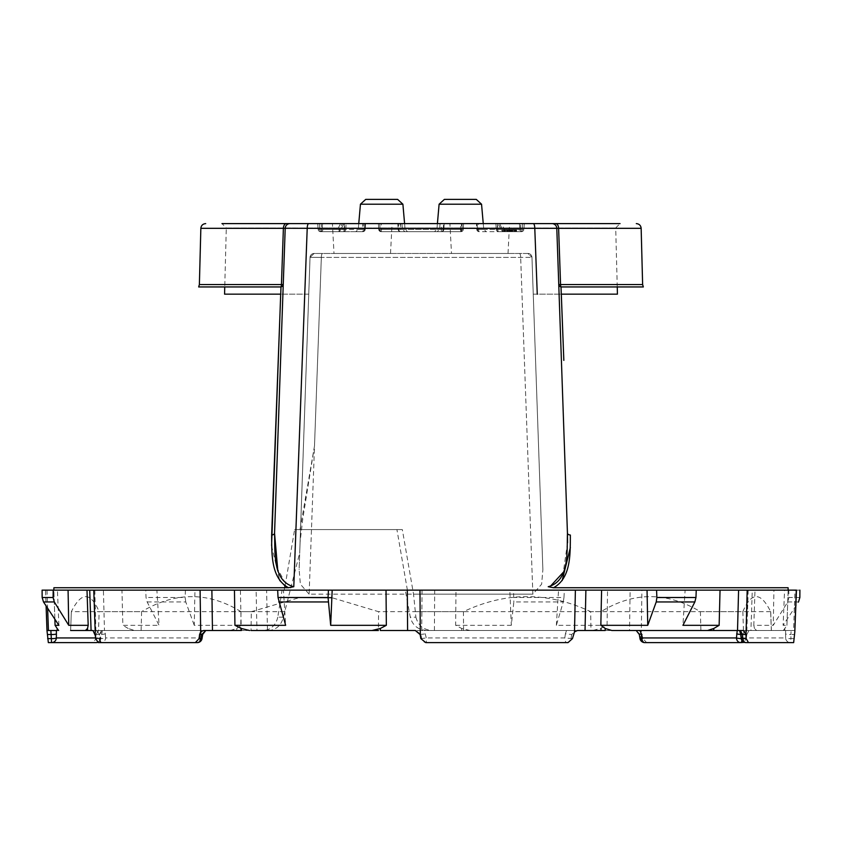 <?xml version="1.0" encoding="UTF-8"?>
<svg xmlns="http://www.w3.org/2000/svg" width="842" height="842" viewBox="0 0 842 842"><rect width="100%" height="100%" fill="white"/><g stroke="black" fill="none" stroke-linecap="round" stroke-linejoin="round"><path stroke-width="0.63" stroke-dasharray="4.21 3.16" d="M503.632 231.676L515.862 231.676L515.862 230.066L503.632 230.066L516.578 230.066L503.642 230.066L503.653 231.676L503.653 230.066L503.653 231.676L503.653 230.066L516.578 230.066L503.853 230.066L515.862 230.066L515.862 231.676L516.241 230.066L516.578 231.676L516.578 230.066L516.578 231.676L516.241 230.066L515.862 231.676L516.578 231.676L515.746 231.676L515.714 230.066L515.714 231.676L516.241 230.066L516.578 231.676L516.578 230.066L516.578 231.676L503.632 231.676L503.632 230.066L503.632 231.676L506.758 231.676L506.758 230.066L506.758 231.676L504.147 231.676L504.147 230.066L503.632 231.676L503.632 230.066L503.632 231.676L504.147 230.066L503.632 231.676L503.842 230.066L503.842 231.676L516.23 231.676L511.462 231.676L511.462 230.066L511.462 231.676L516.241 231.676L516.241 230.066L516.578 231.676L508.81 231.676L508.81 230.066L508.81 231.676L503.874 231.676L503.884 230.066L503.653 231.676L503.748 230.066L503.748 231.676L515.714 231.676L515.714 230.066L515.736 231.676L516.578 231.676L516.578 230.066L516.578 231.676L503.99 231.676L503.99 230.066L503.642 231.676L503.632 230.066L503.642 231.676L506.758 231.676L506.758 230.066L506.758 231.676L503.632 231.676L503.653 230.066L503.653 231.676L504.558 231.676L503.632 231.676L503.642 230.066L503.642 231.676L510.115 231.676L510.115 230.066L510.115 231.676L503.99 231.676L503.99 230.066L503.642 231.676L516.578 231.676L504.474 231.676L504.474 230.066L504.474 231.676L503.884 231.676L521.419 231.676L503.642 231.676L503.632 230.066M513.831 230.066L508.105 230.066L513.831 230.066L508.105 230.066L513.831 230.066L508.105 230.066L513.831 230.066L513.831 231.676L508.105 231.676L508.105 230.066L508.105 231.676L513.831 231.676L508.105 231.676L508.105 230.066L508.105 231.676L513.831 231.676L513.831 230.066L513.831 231.676L508.105 231.676L508.105 230.066L508.105 231.676L513.831 231.676M515.325 231.676L503.653 231.676L503.863 230.066L503.884 231.676A2.421 0.621 -90 0 0 504.484 229.466L501.664 230.276L498.085 223.604L499.59 223.604L502.495 229.466L501.664 230.276A2.421 2.421 0 0 0 503.863 231.676L516.578 231.676L503.653 231.676L515.241 231.676L515.23 230.066L515.325 231.676L515.325 230.066M462.258 223.604L461.953 229.466L462.258 223.604L440.092 223.604L462.258 223.604M460.774 223.604L463.605 223.604L463.3 229.382L463.605 223.604L461.49 223.604L461.184 229.466L463.3 229.382A2.421 2.421 0 0 1 460.879 231.676L437.166 231.676L460.879 231.676A2.421 2.421 0 0 0 463.3 229.382L460.469 229.466L460.774 223.604L400.445 223.604L400.75 229.466L398.119 229.382L398.782 229.466L398.119 229.382L397.824 223.604L398.466 223.604L362.681 223.604L362.365 229.466L365.228 229.382L365.523 223.604L364.881 223.604L400.445 223.604M200.849 228.319L283.386 228.319L281.438 284.543A4.841 3.052 90 0 1 280.996 286.943L224.751 286.943L226.298 227.94L615.702 227.94L226.298 227.94L221.962 223.604L620.038 223.604L290.048 223.604A4.841 4.841 0 0 0 285.206 228.277L534.786 228.319L537.259 294.153M441.461 231.676L441.25 229.466L381.531 229.466L381.226 223.604L401.908 223.604L378.395 223.604L378.711 229.466L381.121 231.676A2.421 2.421 0 0 1 378.7 229.382L378.395 223.604L378.7 229.382L378.395 223.604L477.119 223.604L441.555 223.604L441.25 229.466L443.881 229.382L444.176 223.604L443.881 229.382L444.176 223.604L443.881 229.382L443.218 229.466A2.421 1.768 -90 0 1 441.461 231.676L381.121 231.676A2.421 2.421 0 0 1 378.7 229.382A2.421 2.421 0 0 0 381.121 231.676L441.461 231.676A2.421 1.768 90 0 0 443.218 229.466L443.881 229.382A2.421 2.421 3 0 1 441.461 231.676A2.421 2.421 0 0 0 443.881 229.382A2.421 2.421 -90 0 1 441.461 231.676L443.881 229.382M522.682 223.604L476.477 223.604L476.772 229.382A2.421 2.421 90 0 0 479.193 231.676L521.419 231.676L479.193 231.676A2.421 0.6 -90 0 1 478.593 229.466L478.288 223.604L520.882 223.604L497.517 223.604L497.822 229.466L520.377 229.466L520.882 223.604L524.345 223.604L520.882 223.604L520.377 229.466L523.829 229.466L477.435 229.466A2.421 1.768 90 0 0 479.193 231.676L476.782 229.466L523.829 229.466L522.166 229.466L522.682 223.604L524.345 223.604L522.682 223.604L522.166 229.466L504.484 229.466L501.39 223.604L522.682 223.604M478.288 223.604L476.477 223.604L476.772 229.382A2.421 2.421 -3 0 0 479.193 231.676A2.421 1.768 -90 0 1 477.435 229.466L476.782 229.466M381.226 223.604L441.555 223.604M340.61 223.604L342.41 223.604L339.505 229.466L340.336 230.276L337.516 229.466L340.61 223.604L319.318 223.604L362.681 223.604M363.712 223.604L317.655 223.604L318.171 229.466A2.421 2.421 0 0 0 320.581 231.676A2.421 2.421 0 0 1 318.171 229.466L337.516 229.466A2.421 0.621 90 0 0 338.137 231.676L320.581 231.676A2.421 0.758 -90 0 1 319.834 229.466L319.318 223.604L319.834 229.466A2.421 0.758 -90 0 0 320.581 231.676L362.807 231.676A2.421 2.421 0 0 0 365.228 229.382A2.421 2.421 0 0 1 362.807 231.676L355.829 231.676L362.807 231.676A2.421 2.421 0 0 0 365.228 229.382L365.523 223.604L365.228 229.382L363.407 229.466L363.712 223.604L365.523 223.604L365.228 229.382L364.565 229.466A2.421 1.768 90 0 1 362.807 231.676A2.421 1.768 90 0 0 364.565 229.466L365.228 229.382A2.421 2.421 0 0 1 362.807 231.676L338.137 231.676A2.421 2.421 0 0 0 340.336 230.276L343.915 223.604L322.591 223.604L346.104 223.604L344.483 223.604L344.178 229.466L345.799 229.382L346.104 223.604L345.799 229.382A2.421 2.421 0 0 1 343.378 231.676L320.581 231.676A2.421 1.042 90 0 0 321.623 229.466L318.171 229.466L317.655 223.604L344.483 223.604M332.432 223.604L392.077 223.604L332.432 223.604L333.99 253.474L390.509 253.474L333.99 253.474M499.59 223.604L497.517 223.604M400.076 223.604L397.824 223.604L398.119 229.382L400.392 229.466L400.076 223.604L461.49 223.604M449.923 223.604L509.568 223.604L449.923 223.604L451.491 253.474L508.01 253.474L451.491 253.474M617.249 286.943L615.702 227.94L620.038 223.604L555.583 223.604A4.841 3.031 -90 0 1 558.614 228.319L556.794 228.277A4.841 4.841 0 0 0 551.952 223.604L290.048 223.604A4.841 4.841 0 0 0 285.206 228.277L274.555 533.291A4.841 2.052 -178 0 1 271.64 535.059M533.249 223.604A4.841 1.537 -90 0 1 534.786 228.319L556.794 228.277L567.445 533.291L556.794 228.277A4.841 4.841 0 0 0 551.952 223.604L555.583 223.604M53.909 587.737L284.607 587.737L284.196 590.137L240.402 590.137L256.115 590.137L256.957 630.511L268.451 630.511L70.623 630.511L104.482 630.511L103.408 590.137L121.964 590.137L68.076 590.137M58.898 625.322L57.424 590.137L42.1 590.137M87.6 630.511L98.525 630.511L99.156 611.681L251.305 611.681L251.042 630.511L378.416 630.511L378.553 611.681L331.853 597.694M98.525 630.511L241.401 630.511M788.133 590.137L784.576 590.137L783.102 625.322L786.923 625.322L788.133 590.137L795.006 590.137L793.574 630.511L795.027 630.511L743.297 630.511M71.338 611.681L70.623 630.511L71.338 611.681C81.295 591.631 90.568 591.631 99.156 611.681M380.342 630.511L605.177 630.511M713.753 630.511L426.705 630.511L434.398 630.511L434.693 590.137L509.82 590.137L511.315 625.322L513.841 601.956L563.266 601.956L556.362 625.322L607.071 625.322L600.62 628.469L592.452 630.511L434.398 630.511M592.452 630.511L600.599 630.511L600.62 628.469M629.532 630.511L750.917 630.511L752.285 590.137L607.535 590.137L630.121 590.137L629.532 630.511L600.599 630.511M754.4 630.511L756.579 630.511L754.474 628.469L754.4 630.511L750.917 630.511M793.574 630.511L756.579 630.511M741.149 638.331A4.841 0.642 173.5 0 1 741.739 637.941L740.423 630.511M577.507 630.511L415.295 630.511M203.48 630.511L93.009 630.511M46.973 630.511L57.224 630.511M101.44 630.511L99.609 634.51A4.841 0.642 -173.4 0 0 101.324 634.226A4.841 0.642 -173.4 0 0 100.735 633.837L101.44 630.511M128.247 630.511L134.457 630.511L128.205 628.469L128.247 630.511L104.482 630.511M256.957 630.511L134.457 630.511M47.194 631.858L45.584 590.137L53.867 590.137L55.098 625.322L56.277 627.153M87 590.137L90.189 590.137M566.487 630.511L565.403 633.837L571.665 634.51L575.917 630.511M386.025 590.137L577.854 590.137M470.025 630.511L461.669 628.469L455.659 625.322L455.975 590.137L405.265 590.137L410.296 617.165L415.885 617.165L413.527 594.168L532.87 594.168L541.638 584.19L542.869 569.613L531.965 257.368L520.661 257.41L531.965 257.368L542.869 569.613L541.638 584.19L532.87 594.168L520.661 257.41L532.87 594.168L309.13 594.168L321.339 257.41L310.035 257.368L308.751 294.153L224.572 294.153M285.08 585.958L294.626 529.586L402.329 529.586L413.527 594.168M314.508 445.902L302.783 518.725L300.089 542.101L310.035 257.368A4.042 4.042 0 0 1 314.077 253.474L322.549 253.474L314.077 253.474A4.042 4.042 0 0 0 310.035 257.368L314.077 253.474L527.923 253.474L531.965 257.368L527.923 253.474L314.077 253.474L310.035 257.368L321.339 257.41L314.508 445.902L300.026 529.586L294.626 529.586M268.451 630.511C276.26 629.89 281.228 625.438 283.365 617.165L299.72 552.805L300.089 542.101M283.365 617.165L277.776 617.165L282.07 590.137L284.196 590.137M285.606 583.517L277.66 569.003M271.577 545.721L279.712 580.412M304.741 294.153L307.214 228.319A4.841 1.537 -90 0 1 308.751 223.604M550.11 586.548L548.216 586.727L553.52 587.737L788.091 587.737M607.071 625.322L607.535 590.137L509.82 590.137L513.567 590.137L513.841 601.956M407.391 590.137L396.929 529.586M745.433 630.511L742.444 634.51A4.841 0.789 -176.7 0 1 740.707 634.458M630.121 590.137L752.285 590.137M638.52 630.511L641.309 631.858L641.899 590.137M639.31 634.447L640.225 634.51L636.215 630.511M746.307 638.615L746.812 634.51L742.444 634.51L742.202 638.615L746.307 638.615L743.718 642.614L646.656 642.614L642.899 638.615L641.309 631.858M96.567 630.511L99.556 634.51A4.841 0.789 176.7 0 0 105.313 633.837L104.776 630.511M519.409 223.604L519.946 229.655L521.419 231.676L498.622 231.676A2.421 2.421 0 0 1 496.201 229.382A2.421 2.421 0 0 0 498.622 231.676A2.421 0.8 90 0 1 497.822 229.466L496.201 229.382L495.896 223.604L496.201 229.382A2.421 2.421 0 0 0 498.622 231.676L521.419 231.676A2.421 0.758 90 0 0 522.166 229.466A2.421 0.758 -90 0 1 521.419 231.676A2.421 2.368 90 0 1 519.051 229.466L497.548 229.466L497.243 223.604M400.539 231.676A2.421 1.768 -90 0 1 398.782 229.466L398.466 223.604L398.782 229.466L405.107 229.466L398.782 229.466A2.421 1.768 90 0 0 400.539 231.676A2.421 2.421 -90 0 1 398.119 229.382L397.824 223.604L398.119 229.382A2.421 2.421 0 0 0 400.539 231.676L460.879 231.676A2.421 2.421 0 0 0 463.3 229.382L463.605 223.604L463.3 229.382A2.421 2.421 0 0 1 460.879 231.676L400.539 231.676A2.421 2.421 177 0 1 398.119 229.382A2.421 2.421 0 0 0 400.539 231.676L407.517 231.676L400.539 231.676L400.75 229.466L460.469 229.466L460.879 231.676A2.421 1.074 90 0 0 461.953 229.466L439.577 229.466L461.953 229.466A2.421 1.074 90 0 1 460.879 231.676L461.184 229.466L400.392 229.466L400.539 231.676M556.362 625.322L558.541 590.137L564.329 590.137L563.972 597.515L513.936 597.515M564.329 590.137L513.567 590.137M567.55 542.743L563.298 572.286M617.428 294.153L533.249 294.153L542.869 569.613L531.965 257.368A4.042 4.042 0 0 0 527.923 253.474L519.451 253.474L527.923 253.474A4.042 4.042 0 0 1 531.965 257.368A4.042 4.042 0 0 0 527.923 253.474A4.042 4.042 0 0 1 531.965 257.368L533.249 294.153L561.298 294.153L561.004 286.943A4.841 2.926 178 0 1 558.762 284.585L556.794 228.277A4.841 4.841 0 0 0 551.952 223.604M476.277 199.386L444.376 199.386M379.742 223.604L380.047 229.466L379.742 223.604M788.807 590.137L773.924 590.137L799.9 590.137L788.807 590.137L788.912 597.515L787.691 601.956L773.251 625.322L773.924 590.137L755 590.137L753.811 625.322L773.251 625.322M426.705 630.511L421.726 629.784C415.695 627.627 411.885 623.417 410.296 617.165M405.265 590.137L434.693 590.137M415.885 617.165C418.095 625.396 423.494 629.848 432.072 630.511M425.747 642.614L566.698 642.614A4.841 4.421 90 0 0 571.055 638.615L571.665 634.51L573.17 634.51M415.99 630.511L420.947 634.51L421.653 638.615A4.841 4.768 -90 0 0 426.347 642.614L426.284 637.941L424.336 630.511M785.618 630.511L785.586 633.837A4.841 0.853 179.2 0 0 790.891 634.51L791.133 630.511M785.586 633.837L785.639 637.941A4.841 0.853 179.2 0 0 790.943 638.615L790.891 634.51L794.564 634.51M201.87 630.511L200.817 633.837L202.69 634.447M200.817 633.837L200.164 637.941L202.027 638.541M639.973 638.541L640.888 638.615A4.841 3.915 90 0 0 644.751 642.614L646.656 642.614M309.13 594.168L300.362 584.19L299.131 569.613L310.035 257.368A4.042 4.042 0 0 1 314.077 253.474A4.042 4.042 0 0 0 310.035 257.368L299.72 552.805M199.375 284.543L283.238 284.585A4.841 2.926 -178 0 1 280.996 286.943L280.702 294.153L308.751 294.153L299.131 569.613M95.188 634.51L99.556 634.51L99.798 638.615A4.841 0.789 176.6 0 0 105.545 637.941L105.313 633.837M565.403 633.837L564.803 637.941L572.444 638.615M51.551 642.614L93.525 642.614L95.82 638.615L96.083 634.51L98.703 630.511M45.71 590.137L103.408 590.137M46.531 590.137L45.584 590.137M787.691 601.956L798.5 601.956L783.102 625.322M300.026 529.586L402.329 529.586M524.345 223.604L523.829 229.466L524.345 223.604M332.18 590.137L277.671 590.137L283.459 590.137L285.638 625.322M381.121 231.676A2.421 1.074 -90 0 1 380.047 229.466A2.421 1.074 -90 0 0 381.121 231.676L404.834 231.676L381.121 231.676L381.531 229.466L378.7 229.382M647.045 590.137L685.104 590.137L682.936 625.322M685.104 590.137L696.239 590.137L685.104 590.137M145.761 590.137L194.955 590.137L194.26 625.322L241.17 625.322L240.402 590.137L145.761 590.137L146.034 597.515L147.15 601.956L159.064 625.322L156.896 590.137L121.964 590.137L122.858 625.322L159.064 625.322M642.625 284.543L560.562 284.543L558.614 228.319L641.151 228.319M283.238 284.585L274.555 533.291L283.238 284.585M286.417 223.604A4.841 3.031 90 0 0 283.386 228.319L285.206 228.277A4.841 4.841 0 0 1 290.048 223.604A4.841 4.841 0 0 0 285.206 228.277A4.841 4.841 0 0 1 290.048 223.604M98.282 642.614L101.387 642.614A4.841 4.157 90 0 0 105.545 637.941L200.164 637.941A4.841 2.915 -90 0 1 197.249 642.614M277.776 617.165C276.429 623.375 272.987 627.574 267.461 629.784L263.083 630.511M267.461 629.784L266.609 590.137L282.07 590.137M521.419 231.676A2.421 2.421 0 0 0 523.829 229.466A2.421 2.421 0 0 1 521.419 231.676A2.421 2.421 0 0 0 523.829 229.466A2.421 2.421 0 0 1 521.419 231.676A2.421 1.042 -90 0 1 520.377 229.466A2.421 1.042 90 0 0 521.419 231.676A2.421 2.421 0 0 0 523.829 229.466A2.421 2.421 0 0 1 521.419 231.676A2.421 2.368 -90 0 1 519.051 229.466L502.495 229.466A2.421 1.368 90 0 0 503.863 231.676M420.863 638.615L426.284 637.941L564.803 637.941A4.841 1.895 -90 0 0 566.698 642.614L568.013 642.614M93.525 642.614L96.041 642.614A4.841 3.147 -90 0 0 99.135 638.615A4.841 0.642 -173.5 0 0 100.851 638.331L100.851 638.331A4.841 0.642 -173.5 0 0 100.261 637.941L100.735 633.837M463.584 630.511L463.447 611.681C505.642 591.631 548.068 591.631 590.695 611.681L590.958 630.511M785.723 627.153L783.334 630.511M439.103 204.206L481.55 204.206M720.036 590.137L740.728 590.137M795.006 590.137L796.416 590.137M746.812 634.51L748.991 630.511M397.624 199.386L365.723 199.386M360.45 204.206L402.897 204.206M506.758 231.676L506.758 230.066L506.758 231.676L504.147 231.676L506.758 231.676M510.157 231.676L510.168 230.066M514.325 231.676L514.325 230.066M516.578 231.676L516.578 230.066L516.567 231.676M504.905 231.676L504.905 230.066M505 231.676L505 230.066L505 231.676M516.472 231.676L516.472 230.066M503.748 231.676L503.748 230.066M503.653 231.676L503.653 230.066L503.653 231.676M511.504 231.676L511.504 230.066L511.504 231.676M515.23 231.676L515.23 230.066M503.842 231.676L503.842 230.066L503.853 231.676M515.746 231.676L504.558 231.676L515.714 231.676L515.746 230.066L515.746 231.676L515.746 230.066M365.228 229.382A2.421 2.421 0 0 1 362.807 231.676L362.365 229.466L321.623 229.466A2.421 1.042 90 0 1 320.581 231.676L343.378 231.676A2.421 1.074 90 0 0 344.452 229.466L344.757 223.604M741.192 638.594A4.841 0.789 -176.6 0 0 742.202 638.615A4.841 1.621 90 0 1 741.949 640.488M519.451 253.474L322.549 253.474L519.451 253.474A4.042 1.21 -90 0 1 520.661 257.41A4.042 1.21 -90 0 0 519.451 253.474M266.609 590.137L256.115 590.137M563.266 601.956L563.972 597.515M745.959 642.614A4.841 4.231 90 0 1 741.739 637.941L785.639 637.941A4.841 4.81 -90 0 0 790.449 642.614L793.659 642.614M322.591 223.604L322.054 229.655L320.581 231.676A2.421 2.421 0 0 1 318.171 229.466A2.421 2.421 0 0 0 320.581 231.676A2.421 2.368 -90 0 0 322.949 229.466L345.799 229.382A2.421 2.421 0 0 1 343.378 231.676A2.421 0.8 90 0 0 344.178 229.466L321.623 229.466L321.118 223.604L321.623 229.466L363.407 229.466A2.421 0.6 90 0 1 362.807 231.676M284.312 611.681L241.033 611.681L240.644 630.511M147.15 601.956L185.766 601.956L194.26 625.322M185.766 601.956L185.124 597.515L146.034 597.515M185.429 590.137L185.124 597.515M754.474 628.469L753.811 625.322M97.44 642.341A4.841 4.231 -90 0 0 100.261 637.941L95.609 637.941M455.659 625.322L511.315 625.322M230.119 630.511L236.781 628.469L241.17 625.322M128.205 628.469L122.858 625.322M643.33 286.943L561.004 286.943A4.841 3.052 90 0 1 560.562 284.543L558.762 284.585L567.445 533.291A4.841 2.052 178 0 0 570.36 535.059L570.371 547.542M743.475 630.511L742.844 611.681L590.695 611.681M742.844 611.681C751.432 591.631 760.705 591.631 770.662 611.681L771.325 630.511M700.891 630.511L700.397 611.681C666.79 591.631 633.647 591.631 600.967 611.681L601.356 630.511M251.305 611.681L299.741 597.515M141.109 630.511L141.603 611.681L71.286 611.681M770.662 611.681L700.397 611.681M414.938 611.681L463.447 611.681M241.033 611.681C208.353 591.631 175.21 591.631 141.603 611.681M600.967 611.681L378.553 611.681M318.171 229.466L317.655 223.604L318.171 229.466A2.421 2.421 0 0 0 320.581 231.676A2.421 2.368 90 0 0 322.949 229.466L339.505 229.466A2.421 1.368 -90 0 1 338.137 231.676M555.373 586.874L562.161 580.591M563.835 360.397L563.287 345.83M476.772 229.382A2.421 2.421 0 0 0 479.193 231.676A2.421 2.421 0 0 1 476.772 229.382M515.862 231.676L515.862 230.066L515.862 231.676M509.578 231.676L509.578 230.066M364.881 223.604L364.565 229.466L358.239 229.466L364.565 229.466L364.881 223.604M642.899 638.615L640.888 638.615L640.225 634.51L642.404 634.51M461.669 628.469L461.658 630.511M378.711 229.466L443.871 229.466M799.847 597.515L788.912 597.515M422.031 590.137L421.726 629.784M498.622 231.676A2.421 1.074 -90 0 1 497.548 229.466L496.201 229.382M321.339 257.41A4.042 1.21 -90 0 1 322.549 253.474A4.042 1.21 -90 0 0 321.339 257.41L520.661 257.41L321.339 257.41M96.083 634.51L99.609 634.51L99.135 638.615L95.82 638.615M94.809 590.137L96.009 635.699M748.222 590.137L746.665 635.699M443.218 229.466L443.534 223.604L443.218 229.466L436.893 229.466L443.218 229.466M784.776 630.511L784.849 628.469M477.119 223.604L477.435 229.466L483.761 229.466L477.435 229.466L477.119 223.604M740.676 634.226A4.841 0.642 173.4 0 1 741.265 633.837M504.137 231.676L504.137 230.066L504.137 231.676M504.295 231.676L504.284 230.066L504.295 231.676M516.23 231.676L516.23 230.066M504.558 231.676L504.558 230.066L504.558 231.676M510.694 231.676L510.694 230.066M512.652 231.676L512.652 230.066L512.662 231.676M514.42 231.676L514.42 230.066M512.81 231.676L512.81 230.066M511.915 231.676L511.915 230.066M506.916 231.676L506.916 230.066M505.221 231.676L505.221 230.066M504.821 231.676L504.821 230.066M504.263 231.676L504.263 230.066M505.042 231.676L505.042 230.066M515.167 231.676L515.167 230.066M515.504 231.676L515.504 230.066M512.515 231.676L512.515 230.066M504.358 231.676L504.358 230.066L504.358 231.676M510.999 231.676L510.999 230.066M509.705 231.676L509.705 230.066M507.484 231.676L507.484 230.066M506.547 231.676L506.547 230.066M505.558 231.676L505.558 230.066M505.4 231.676L505.4 230.066M507.505 231.676L507.505 230.066M510.473 231.676L510.473 230.066M510.831 231.676L510.831 230.066M99.798 638.615L95.693 638.615M236.823 630.511L236.781 628.469M46.994 590.137L47.636 608.229M794.353 638.615L790.943 638.615L790.449 642.614M420.105 634.51L425.578 633.837M345.799 229.382A2.421 2.421 0 0 1 343.378 231.676M380.047 229.466L402.423 229.466L380.047 229.466M358.755 223.604L358.239 229.466L355.829 231.676M440.092 223.604L439.577 229.466L437.166 231.676M437.408 223.604L436.893 229.466L434.483 231.676M54.867 619.196L53.846 590.137M483.245 223.604L483.761 229.466L486.171 231.676M102.429 630.511L100.851 638.331A4.841 4.841 0 0 1 97.504 642.393M786.923 625.322L788.154 590.137M770.714 611.681L771.377 630.511M404.592 223.604L405.107 229.466L407.517 231.676M508.01 253.474L509.568 223.604M390.509 253.474L392.077 223.604M401.908 223.604L402.423 229.466L404.834 231.676M45.542 590.137L46.099 605.903"/><path stroke-width="1.26" d="M501.39 223.604L499.59 223.604M221.962 223.604L286.417 223.604A4.841 3.031 90 0 0 283.386 228.319L200.849 228.319L199.375 284.543L281.438 284.543L283.386 228.319L285.206 228.277A4.841 4.841 0 0 1 290.048 223.604L286.417 223.604M277.66 569.003L274.555 533.291C275.187 552.373 272.387 580.959 293.784 586.727L288.48 587.737C270.892 578.065 271.777 554.162 271.64 535.059A4.841 2.052 -178 0 0 274.555 533.291L285.206 228.277A4.841 4.841 0 0 1 290.048 223.604L620.038 223.604M54.309 601.956L43.5 601.956L42.153 597.515L42.1 590.137L53.193 590.137L53.088 597.515L54.309 601.956L68.749 625.322L88.189 625.322L87 590.137L93.778 590.137L95.335 635.699L93.009 630.511L91.083 630.511L89.715 590.137M87 590.137L53.193 590.137M378.416 630.511L251.042 630.511M656.234 601.956L647.74 625.322L600.83 625.322L605.219 628.469L611.881 630.511L707.543 630.511L713.795 628.469L719.142 625.322L682.936 625.322L694.85 601.956L656.234 601.956L656.876 597.515L695.966 597.515L694.85 601.956M740.423 630.511L742.391 634.51A4.841 0.642 173.4 0 1 740.676 634.226L741.149 638.331A4.841 4.841 0 0 0 745.959 642.614L790.449 642.614M745.917 634.51L743.297 630.511L737.518 630.511L738.592 590.137L747.191 590.137L745.991 635.699L745.917 634.51L742.391 634.51L742.865 638.615A4.841 3.147 90 0 0 745.959 642.614L748.475 642.614L746.18 638.615L745.991 635.699M70.675 630.511L91.083 630.511M611.881 630.511L737.518 630.511M713.795 628.469L713.753 630.511L707.543 630.511M577.854 590.137L601.598 590.137L585.885 590.137L585.043 630.511L605.177 630.511L605.219 628.469M585.043 630.511L577.507 630.511L574.497 631.858L575.391 590.137L585.885 590.137M574.497 631.858L572.444 638.615L568.013 642.614L425.747 642.614L420.863 638.615L420.105 634.51L415.295 630.511L407.602 630.511L407.307 590.137L332.18 590.137L330.685 625.322L386.341 625.322L386.025 590.137M371.975 630.511L380.331 628.469L380.342 630.511L407.602 630.511M90.189 590.137L234.465 590.137L211.879 590.137L212.468 630.511L241.401 630.511L241.38 628.469L234.929 625.322L285.638 625.322L278.028 597.515L328.064 597.515L330.685 625.322M212.468 630.511L203.48 630.511L200.691 631.858L200.101 590.137L93.778 590.137M85.421 630.511L87.526 628.469L87.6 630.511L70.623 630.511M47.636 608.229L48.426 630.511L57.224 630.511L57.151 628.469L58.666 630.511M48.426 630.511L46.973 630.511L48.341 642.614L51.551 642.614L48.341 642.614M43.5 601.956L58.898 625.322L55.077 625.322L54.867 619.196M55.077 625.322L57.151 628.469M87.526 628.469L88.189 625.322M200.101 590.137L211.879 590.137M407.307 590.137L419.969 590.137L420.326 635.699M575.391 590.137L419.969 590.137M555.583 223.604A4.841 3.031 -90 0 1 558.614 228.319L560.562 284.543L642.625 284.543L641.151 228.319L307.214 228.319L293.784 586.727M308.751 223.604A4.841 1.537 -90 0 0 307.214 228.319L285.206 228.277M284.607 587.737L285.091 585.937M271.64 535.059L280.996 286.943L198.67 286.943L224.751 286.943L224.572 294.153L280.691 294.153L271.577 545.721M279.712 580.412L285.08 585.958M295.921 529.586L304.741 294.153M537.259 294.153L534.786 228.319A4.841 1.537 -90 0 0 533.249 223.604M744.496 642.393L740.613 642.614A4.841 4.157 -90 0 1 736.455 637.941L737.224 630.511M551.952 223.604A4.841 4.841 0 0 1 556.794 228.277L567.445 533.291A4.841 2.052 178 0 0 570.36 535.059C570.223 554.141 571.108 578.086 553.52 587.737L548.216 586.727C569.613 580.927 566.824 552.415 567.445 533.291L567.55 542.743M563.298 572.286L550.11 586.548M748.475 642.614L793.659 642.614L794.806 631.858L796.29 590.137L747.191 590.137M439.103 204.206L444.376 199.386L476.277 199.386L481.55 204.206L439.103 204.206L437.408 223.604M799.9 590.137L799.847 597.515L798.5 601.956M280.996 286.943A4.841 2.926 -178 0 0 283.238 284.585L281.438 284.543A4.841 3.052 90 0 1 280.996 286.943M199.596 634.51L199.101 638.615L195.344 642.614L197.249 642.614A4.841 3.915 -90 0 0 201.112 638.615L201.775 634.51L205.785 630.511L202.69 634.447L199.596 634.51L200.691 631.858M249.548 630.511L241.38 628.469M380.331 628.469L386.341 625.322M202.69 634.447L202.027 638.541L199.101 638.615M741.949 640.488A4.841 1.621 90 0 1 740.613 642.614L644.751 642.614A4.841 2.915 90 0 1 641.836 637.941L639.973 638.541A4.841 4.841 0 0 0 644.751 642.614M563.287 345.83L561.309 294.153L617.428 294.153L617.249 286.943M46.531 590.137L45.584 590.137L46.531 590.137M234.929 625.322L234.465 590.137L277.671 590.137L278.028 597.515M600.83 625.322L601.598 590.137L656.571 590.137L656.876 597.515M647.045 590.137L647.74 625.322M656.571 590.137L696.239 590.137L695.966 597.515M332.18 590.137L328.433 590.137L328.064 597.515M788.154 590.137L788.091 587.737L553.52 587.737L555.373 586.874M97.44 642.341A4.841 4.231 -90 0 1 96.041 642.614L51.551 642.614L50.867 630.511M68.076 590.137L68.749 625.322M99.798 638.615A4.841 1.621 -90 0 0 101.387 642.614L197.249 642.614A4.841 4.841 0 0 0 202.027 638.541M288.48 587.737L53.909 587.737L53.846 590.137M56.382 630.511L56.414 633.837A4.841 0.853 -179.2 0 1 51.109 634.51L47.436 634.51M796.458 590.137L794.806 631.858M740.728 590.137L788.133 590.137M738.592 590.137L696.239 590.137M746.18 638.615L742.865 638.615A4.841 0.642 173.5 0 1 741.149 638.331M360.45 204.206L365.723 199.386L397.624 199.386L402.897 204.206L360.45 204.206L358.755 223.604M640.131 630.511L641.183 633.837L639.31 634.447L639.973 638.541M641.183 633.837L641.836 637.941L736.455 637.941A4.841 0.789 -176.6 0 0 741.192 638.594M56.414 633.837L56.361 637.941A4.841 4.81 90 0 1 51.551 642.614M195.344 642.614L98.282 642.614L95.693 638.615L95.335 635.699M719.142 625.322L720.036 590.137M299.741 597.515L331.853 597.694M642.625 284.543L643.33 286.943L561.004 286.943A4.841 2.926 178 0 1 558.762 284.585L560.562 284.543A4.841 3.052 90 0 0 561.004 286.943L563.835 360.397M562.161 580.591L570.371 547.542M95.609 637.941L56.361 637.941A4.841 0.853 -179.2 0 1 51.057 638.615L47.647 638.615M277.671 590.137L328.433 590.137M740.707 634.458A4.841 0.789 -176.7 0 1 736.687 633.837M328.159 601.956L278.734 601.956M42.153 597.515L53.088 597.515M481.55 204.206L483.245 223.604M739.571 630.511L740.676 634.226M641.151 228.319C640.836 225.467 639.225 223.898 636.31 223.604M96.041 642.614A4.841 4.841 0 0 0 97.504 642.393M200.849 228.319C201.164 225.467 202.775 223.898 205.69 223.604M636.215 630.511L639.31 634.447M198.67 286.943L199.375 284.543M402.897 204.206L404.592 223.604M46.099 605.903L46.973 630.511"/></g></svg>
